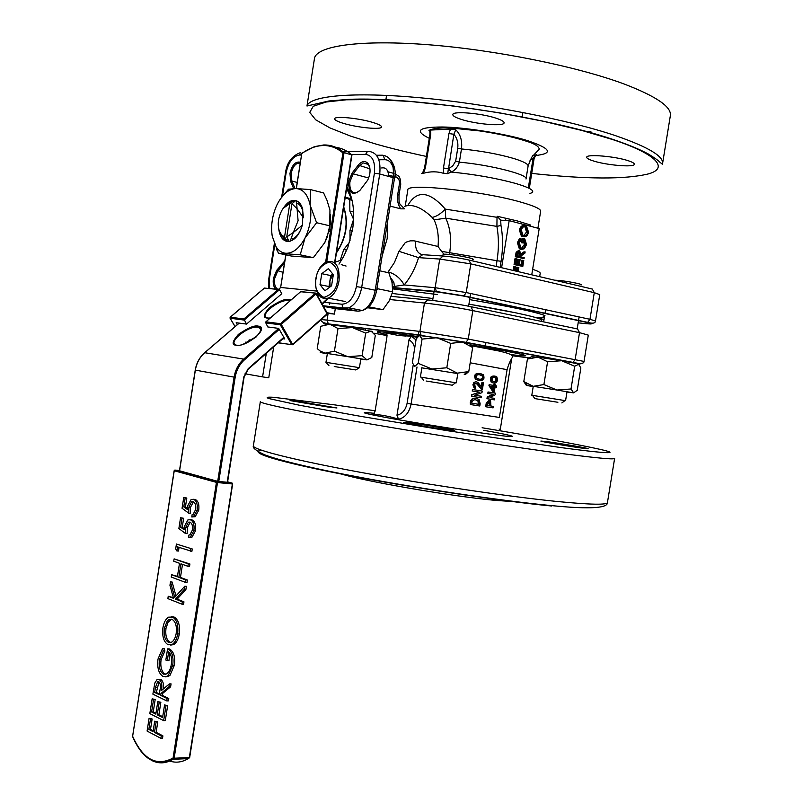 <?xml version="1.0" encoding="UTF-8"?>
<svg xmlns="http://www.w3.org/2000/svg" width="803" height="803" viewBox="0 0 803 803"><rect width="100%" height="100%" fill="white"/><g stroke="black" fill="none" stroke-linecap="round" stroke-linejoin="round"><path stroke-width="1.2" d="M346.354 190.321L348.151 190.783M345.26 197.257L351.644 198.873M345.2 197.658L352.115 200.529M349.787 199.937L349.857 211.079L353.611 212.012M349.857 211.079L353.611 219.42M353.571 219.41L349.967 230.451L352.326 231.013M349.967 230.451L350.028 240.759M349.576 242.255L343.764 249.502L346.685 250.165M343.764 249.502L340.201 260.453L341.265 260.694M340.201 260.453L334.961 262.25M344.989 211.249C347.94 226.496 345.109 240.248 336.507 252.523M283.539 207.897C286.751 202.928 290.305 200.409 294.199 200.348C298.244 200.63 301.075 203.591 302.711 209.212L302.641 223.957C299.479 235.159 294.5 241.01 287.705 241.512C282.887 240.86 279.916 236.815 278.802 229.387M277.266 204.253C282.566 194.115 288.829 188.886 296.056 188.554C303.203 189.086 307.91 194.647 310.179 205.267C311.915 216.358 310.189 227.289 304.999 238.069C299.439 248.328 293.055 253.397 285.848 253.286C281.953 252.945 278.701 250.807 276.112 246.862L272.237 236.182C270.721 226.155 272.127 216.107 276.433 206.02L277.266 204.253M296.136 202.978C299.238 203.701 301.426 206.301 302.701 210.777L303.444 217.713M295.564 200.75L291.961 203.751L297.07 208.74L298.094 220.735L293.326 232.479L302.329 225.221C300.131 232.479 296.769 237.096 292.252 239.103M280.277 199.094L288.488 189.197L296.056 188.554L310.5 189.598L310.179 205.267L316.603 222.712L304.999 238.069L300.202 254.802L313.341 257.653L291.449 256.057L278.39 253.246L272.237 236.182M278.39 253.246L300.202 254.802M316.603 222.712L329.752 225.814L329.953 210.095L326.931 200.128L323.579 192.901L310.5 189.598M329.752 225.814L327.032 237.517L324.813 242.556L313.341 257.653M330.555 214.863L330.455 222.883L329.451 229.447L324.813 242.556M287.464 238.28L286.992 241.221L284.563 236.835L289.793 203.681L293.386 200.69L293.055 202.838M291.961 203.751L286.721 236.955L289.16 241.362M284.563 236.835L281.873 235.289L279.554 231.746C277.236 224.76 278.069 217.533 282.054 210.055L283.248 208.268L289.793 203.681M290.164 241.201L293.326 232.479L286.721 236.955M279.213 230.842L282.365 236.534L286.069 240.95M292.392 200.88L284.593 206.692M303.514 217.794L297.07 208.74L296.508 201.001M331.579 224.599L330.304 224.298M329.039 231.234L330.475 231.575M334.239 366.519L355.779 369.952L334.239 366.519M328.929 365.646L325.968 362.334L352.497 366.539L359.443 367.704L355.779 369.952M426.142 381.013L452.3 385.219L426.142 381.013M472.596 259.53C477.273 259.028 455.682 254.641 446.418 254.23C443.597 254.089 442.553 254.26 443.276 254.762L441.71 255.936M421.364 377.239L455.612 382.72M365.686 333.115L371.046 331.037L375.312 335.343L371.789 357.526L367.021 359.864L347.769 356.662L334.419 351.172L325.255 353.119L320.517 351.282L317.225 348.653L320.758 326.299L329.842 324.181L338.013 328.527L352.387 327.584L365.686 333.115L362.103 355.669L347.769 356.662L321.551 352.587C319.604 352.326 319.735 352.397 321.933 352.808L327.323 353.742M338.013 328.527L334.419 351.172M360.808 359.132L366.971 359.895L362.103 355.669M372.261 331.569L352.387 327.584L325.556 324.081M183.746 497.458L185.192 497.89L183.787 506.864L187.29 509.433L187.511 506.231L191.134 499.496L193.493 499.295C196.564 500.65 197.769 504.254 197.116 510.106L193.533 516.61L191.776 516.971L192.148 514.593L193.162 514.311L195.651 509.514C196.093 505.318 195.229 502.698 193.061 501.664L191.546 501.795L188.896 507.105L188.715 513.167L182.05 508.269L183.746 497.458L186.818 498.031L185.413 506.994L187.31 508.379M193.744 499.315L195.119 499.436C198.19 500.791 199.405 504.394 198.742 510.236L195.159 516.73L191.776 516.971M193.443 501.815L190.522 507.235L190.341 513.298L188.715 513.167M180.565 517.714L182.01 518.176L180.605 527.139L184.098 529.769L184.309 526.567L187.882 519.912L190.281 519.722C193.342 521.137 194.547 524.771 193.894 530.622L190.381 537.046L188.564 537.408L188.936 535.029L189.98 534.748L192.429 530.01C192.881 525.804 192.017 523.165 189.849 522.091L188.303 522.211L185.704 527.471L185.513 533.543L178.868 528.515L180.565 517.714L183.636 518.296L182.231 527.25L184.118 528.675M190.371 519.732L191.907 519.842C194.978 521.257 196.183 524.891 195.52 530.733L192.007 537.147L188.564 537.408M190.191 522.221L187.33 527.581L187.139 533.654L185.513 533.543M176.871 550.938L175.676 548.891L176.439 544.032L192.268 548.981L191.887 551.37L177.503 546.883L176.871 550.938L178.497 551.029L179.059 547.425M171.621 574.707L177.373 576.845L179.501 563.294L173.739 561.227L174.11 558.868L188.273 563.907L187.892 566.296L180.956 563.806L178.828 577.377L185.754 579.947L185.373 582.336L171.25 577.066L171.621 574.707L177.453 576.343M174.11 558.868L189.909 563.997L189.528 566.386L187.892 566.296M182.512 564.368L180.454 577.447L187.39 580.027L187.009 582.406L185.373 582.336M168.239 596.258L173.558 598.345L169.955 585.307L170.487 581.944L174.733 597.312L184.76 586.26L184.258 589.442L175.486 599.098L182.321 601.788L181.94 604.177L167.867 598.616L168.239 596.258L173.378 597.693M170.487 581.944L172.113 582.014L175.977 595.946M184.76 586.26L186.396 586.331L185.894 589.512L177.112 599.158L183.957 601.838L183.586 604.227L181.94 604.177M171.581 616.704L174.05 617.005C178.447 619.615 180.203 625.276 179.3 633.968C178.407 639.238 176.54 642.761 173.719 644.558L170.678 645.08M149.087 718.304L150.492 719.026L148.856 729.435L153.072 731.643L154.708 721.184L156.123 721.917L154.487 732.386L161.242 735.919L160.871 738.298L147.09 731.061L149.087 718.304L152.138 718.986L150.502 729.395L153.202 730.8M154.708 721.184L157.779 721.867L156.133 732.336L162.899 735.869L162.527 738.248L160.871 738.298M152.148 698.831L153.554 699.523L151.596 711.96L155.822 714.098L157.789 701.611L159.205 702.314L157.237 714.821L162.587 717.521L164.565 704.954L166 705.666L163.651 720.632L149.83 713.606L152.148 698.831L155.19 699.503L153.243 711.93L155.953 713.295M157.789 701.611L160.851 702.284L158.894 714.78L162.718 716.718M164.565 704.954L167.646 705.636L165.298 720.582L163.651 720.632M158.964 679.328L160.791 679.398C163.109 681.024 163.942 684.226 163.29 688.994M159.145 679.408C161.704 681.466 162.467 685.18 161.433 690.54L169.423 683.895L171.069 683.885L170.607 686.826L162.628 693.441L162.326 695.368L168.771 698.5L168.399 700.878L166.743 700.909L152.881 694.133L154.828 683.042L157.117 679.438L160.791 679.398M162.577 648.453L163.27 650.932L159.416 659.755C158.593 666.801 159.917 671.589 163.37 674.139L166.532 673.908C168.971 672.221 170.567 669.04 171.33 664.352C172.153 658.681 171.26 654.525 168.66 651.875L167.275 660.688L165.84 660.036L167.596 648.874C172.013 651.223 173.729 656.663 172.745 665.215L168.269 675.484L167.134 676.327L163.059 676.527C158.683 673.576 156.997 667.745 158.01 659.042L162.577 648.453L164.213 648.473L164.906 650.942L161.052 659.765C160.239 666.801 161.554 671.589 165.016 674.129L165.538 674.329M170.055 653.481L168.921 660.688L167.275 660.688M167.596 648.874L169.242 648.884C173.659 651.233 175.375 656.673 174.392 665.215L169.915 675.484L165.749 676.879M132.666 736.09L174.251 470.749L216.439 482.382L173.067 758.032L174.141 758.223L173.87 758.755L173.067 758.032C156.545 766.795 143.064 759.538 132.636 736.281L132.816 736.732M189.588 757.52L189.086 758.082L173.057 759.277C166.05 763.482 159.104 763.964 152.239 760.722M179.571 470.799L217.693 481.338L227.54 482.312L243.992 376.988M243.289 344.196L256.659 336.407M334.721 262.842L351.945 154.979L344.045 152.64L326.771 261.718M278.611 289.341L280.759 287.484L316.633 291.067M296.367 188.564L301.818 153.192L314.525 146.618L323.719 144.972M285.908 254.862L280.638 287.604M322.003 303.725L327.674 298.385M301.918 153.423C308.984 148.354 316.111 145.724 323.288 145.534C330.475 145.443 337.019 147.913 342.921 152.951L344.045 152.64C338.023 147.421 331.338 144.861 323.99 144.972M279.243 329.381L244.493 359.794C239.515 364.291 236.403 370.133 235.169 377.31L234.095 377.139L217.693 481.338M150.492 719.026L152.138 718.986M148.856 729.435L150.502 729.395M156.123 721.917L157.779 721.867M154.487 732.386L156.133 732.336M161.242 735.919L162.899 735.869M153.554 699.523L155.19 699.503M151.596 711.96L153.243 711.93M159.205 702.314L160.851 702.284M157.237 714.821L158.894 714.78M166 705.666L167.646 705.636M169.423 683.895L168.951 686.836L170.607 686.826M168.951 686.836L160.981 693.461L162.628 693.441M160.981 693.461L160.68 695.388L162.326 695.368M160.68 695.388L167.124 698.52L168.771 698.5M167.124 698.52L166.743 700.909M160.028 689.887C160.881 686.153 160.459 683.443 158.773 681.767L157.579 681.827L155.431 687.539L154.658 692.467L159.255 694.695L160.028 689.887M159.054 681.928L156.304 692.447L154.658 692.467M156.304 692.447L159.375 693.933M163.27 650.932L164.906 650.942M159.416 659.755L161.052 659.765M163.37 674.139L165.016 674.129M172.745 665.215L174.392 665.215M168.269 675.484L169.915 675.484M172.414 616.965C176.811 619.575 178.557 625.236 177.654 633.948C176.76 639.208 174.893 642.741 172.073 644.538L168.118 644.759C163.772 642.069 162.025 636.458 162.899 627.926C163.782 622.576 165.659 619.003 168.52 617.176L174.05 617.005M177.654 633.948L179.3 633.968M168.479 642.38L171.591 642.219C173.92 640.704 175.445 637.773 176.188 633.426C177.001 626.25 175.616 621.552 172.033 619.334L168.961 619.525L167.185 621.11L164.334 628.408C163.571 635.454 164.956 640.111 168.479 642.38L170.668 642.601M171.581 619.173L168.048 622.305L165.97 628.438L164.334 628.408M165.97 628.438C165.207 635.474 166.592 640.132 170.126 642.41M184.258 589.442L185.894 589.512M175.486 599.098L177.112 599.158M182.321 601.788L183.957 601.838M188.273 563.907L189.909 563.997M178.828 577.377L180.454 577.447M185.754 579.947L187.39 580.027M176.439 544.032L192.268 548.981M190.632 548.881L190.261 551.27M182.01 518.176L183.636 518.296M180.605 527.139L182.231 527.25M190.281 519.722L191.907 519.842M193.894 530.622L195.52 530.733M185.704 527.471L187.33 527.581M185.192 497.89L186.818 498.031M183.787 506.864L185.413 506.994M193.493 499.295L195.119 499.436M197.116 510.106L198.742 510.236M188.896 507.105L190.522 507.235M377.129 287.424L377.671 288.749L376.737 289.863M368.718 306.826L382.981 309.637L367.613 307.78M377.671 288.749L392.667 291.86L389.084 301.035L382.981 309.637M379.769 270.822L388.843 272.799L392.025 282.586L392.667 291.86M566.968 392.015L573.623 392.868L577.237 390.288L580.86 367.935L578.321 363.869L561.698 360.738L574.687 366.248L578.873 364.14M571.013 388.983L556.961 390.037L573.623 392.868L571.013 388.983L574.687 366.248M543.902 384.567L533.262 386.313L556.961 390.037L543.902 384.567L547.596 361.741L561.698 360.738L537.97 357.144L547.596 361.741M532.6 395.417L531.807 395.267L533.252 386.313L523.797 381.586L527.42 359.061L537.97 357.144L531.415 356.763L527.42 359.061M523.797 381.586L526.296 385.33M533.262 386.313L526.788 385.5L533.202 386.624M557.894 402.283L534.798 398.599L557.894 402.283M581.051 285.005C582.125 284.764 580.82 284.202 577.136 283.339C568.263 281.482 560.755 280.428 554.602 280.187M531.807 395.267L564.981 400.587M248.549 341.988L249.181 339.799L248.549 341.988M332.904 274.144L329.872 281.05L330.736 275.57L332.793 274.014M329.591 287.263L328.999 286.53L329.872 281.05L330.123 286.872M328.999 286.53L320.016 284.704L321.762 273.682L330.736 275.57M321.762 273.682L328.397 268.644L333.335 274.676L331.569 285.788L324.894 290.776L320.016 284.704M465.308 374.589L468.781 371.558L457.308 373.154L446.809 367.784L450.714 343.393L462.307 341.988L472.646 347.478L469.765 343.925L462.307 341.988L436.912 337.742L450.714 343.393M472.646 347.478L468.781 371.558M446.809 367.784L431.904 369.029L418.192 363.317L422.067 339.067L436.912 337.742L419.638 335.564L422.067 339.067M418.192 363.317L414.699 366.459L412.361 362.735L416.165 338.936L419.136 335.654M457.8 373.596L421.866 367.844M282.897 338.705L284.794 338.976L278.681 328.397L267.76 326.941L265.492 322.174L300.774 291.579L315.438 293.165M300.673 291.75L315.79 293.105L316.121 293.898L315.328 293.246L280.438 323.709L281.241 324.382L280.267 324.783L280.438 323.709L265.984 321.832M327.002 312.698L334.419 314.114L335.293 308.633M266.295 353.33L262.581 376.878L245.035 373.786M273.733 346.776L268.754 377.801L262.581 376.878M316.322 293.657L327.162 313.742L292.714 344.286L291.75 344.688L278.33 342.73M334.419 314.114L327.333 313.28L316.352 293.567M256.177 336.848L255.585 336.768M292.834 344.648L327.253 314.214L316.121 293.898L281.241 324.382L292.814 344.758L291.75 344.688L280.267 324.783L265.381 322.846M243.891 318.972L246.521 324.091L281.813 293.697L279.534 289.682L278.26 289.481L243.891 318.972L230.3 317.205L264.267 288.247M230.12 317.436L230.039 317.978M246.521 324.091L236.182 322.706L237.347 324.673M432.947 298.535L392.215 293.446L432.947 298.535M541.955 321.521L541.363 319.594C538.843 318.159 530.412 315.92 516.078 312.879L468.932 304.146C507.275 310.681 531.064 315.649 540.278 319.062L541.664 320.578M579.104 364.351C581.372 364.401 579.053 363.779 572.148 362.484L573.021 362.394L575.179 359.383L579.505 332.653L588.298 335.122L584.042 361.43L468.259 339.097L419.909 331.448L424.456 303.022L427.798 299.941C436.782 300.724 460.52 304.437 470.949 306.706L472.826 310.61C455.873 307.258 439.743 304.728 424.456 303.022L389.856 299.539M493.855 381.626C495.842 381.385 496.405 380.16 495.541 377.942L494.427 377.39M478.538 403.538L479.06 404.361L471.762 403.226L478.427 404.25L477.875 400.767L475.948 399.954M479.431 379.217C482.171 379.387 483.065 378.253 482.121 375.804L479.863 374.901M489.609 404.31L490.432 404.451L490.201 405.927L487.491 405.515L489.368 405.786L489.087 401.912M493.183 389.264L493.604 386.685L491.326 386.313L494.447 386.825L493.865 390.419L491.316 386.303M493.454 381.495L492.39 380.943C491.486 377.942 492.48 376.808 495.391 377.551L496.405 378.083C497.127 381.054 496.144 382.188 493.454 381.495M471.762 403.226L471.883 402.514C472.576 400.225 473.991 399.382 476.149 399.984L478.508 400.878L479.18 403.648M478.427 404.25L479.06 404.361M572.148 362.484L465.228 342.439L422.097 335.614L329.23 324.01C323.368 323.278 322.093 323.328 325.426 324.161M478.528 378.996L476.56 377.992C475.958 375.031 477.434 374.057 480.987 375.091L482.764 375.904C483.496 378.936 482.081 379.96 478.528 378.996M487.491 405.515L487.722 404.029L489.489 401.932L490.141 402.193L490.432 404.451M489.368 405.786L490.201 405.927M493.604 386.685L494.447 386.825M338.715 473.208C360.457 480.585 449.309 496.083 495.351 500.379L517.644 501.895M493.474 382.89C496.987 383.161 498.101 381.174 496.846 376.928L495.381 376.236C491.466 375.824 490.322 377.801 491.928 382.188L491.155 382.077C489.509 377.862 490.573 375.854 494.367 376.065M481.569 389.214L482.422 389.355L483.476 382.81L482.553 382.66L481.8 387.327L478.257 382.74C475.908 381.034 474.292 381.726 473.409 384.828L474.432 387.708L475.476 388.491L475.336 386.905C474.151 383.824 474.954 382.85 477.745 383.954L481.569 389.214L476.059 383.161M472.013 394.674L479.511 392.145L472.013 394.674L471.752 396.301L481.127 397.776L481.368 396.291L474.683 395.227L481.951 392.667L482.201 391.041L472.837 389.535L472.596 391.031L472.837 389.535M479.511 392.145L472.596 391.031M470.428 404.551L479.803 405.997L480.154 403.799L479.1 399.513L476.4 398.429C473.439 397.746 471.562 399.051 470.779 402.343L470.428 404.551L470.287 402.253C471.05 398.981 472.897 397.676 475.818 398.328L476.4 398.429M512.163 355.769L513.438 355.488L512.424 356.482M511.601 355.137L514.412 355.237L512.133 355.709M414.77 347.689L412.622 342.791L409.058 339.518L411.517 336.226L417.209 337.39M416.004 339.93L411.517 336.226M386.092 333.195L386.976 336.668L375.111 411.156L373.495 414.037L372.532 414.288C381.194 414.729 389.846 416.386 398.499 419.226L396.973 415.261C402.253 413.936 405.625 409.972 407.081 403.377L413.204 365.044M478.638 380.411C483.346 381.094 484.942 379.237 483.406 374.83L480.887 373.746C476.079 372.853 474.402 374.64 475.848 379.116L478.638 380.411L475.356 379.066C473.77 374.921 475.205 373.084 479.652 373.536M486.417 406.87L493.102 407.864L493.343 406.398L490.934 406.037L490.573 400.817L489.72 400.446L486.959 403.518L486.417 406.87L485.654 406.75L486.196 403.397L488.917 400.316L489.72 400.446M487.973 397.204L487.21 397.073L492.721 394.253L493.574 394.393L487.973 397.204L487.722 398.81L494.397 399.854L494.638 398.378L489.96 397.646L495.21 394.785L495.471 393.189L488.796 392.105L488.555 393.59L487.792 393.47L488.033 391.984L488.796 392.105M493.574 394.393L488.555 393.59M492.801 391.633L494.277 391.874L492.801 391.633L488.957 385.651L489.117 384.687L489.88 384.798L489.73 385.771L493.654 391.774M494.277 391.874L495.07 386.926L496.405 387.146L496.605 385.932L495.27 385.701L495.511 384.165L494.889 384.055L494.638 385.601L489.88 384.798M551.621 506C505.92 501.775 406.78 487.05 340.231 473.82C277.858 461.514 247.856 452.42 261.306 450.172M409.058 339.518L396.973 415.261M499.095 429.003L500.229 429.735L511.611 359.021M493.634 382.931L492.661 382.77M481.268 386.534L481.91 382.559L482.553 382.66M475.476 388.491L473.941 387.648L472.917 384.747L473.931 382.338L476.179 381.776M481.368 396.291L474.683 395.227M471.752 396.301L471.512 394.594M479.501 392.205L478.889 392.105M478.899 392.045L472.104 390.951M479.24 380.532L478.076 380.331M493.343 406.398L490.934 406.017M486.959 403.518L486.196 403.397M494.638 398.378L489.96 397.646M487.722 398.81L486.949 398.689L487.21 397.073M493.564 394.454L492.711 394.323M492.721 394.253L487.792 393.47M495.07 386.936L496.405 387.146M489.73 385.771L488.957 385.651M493.795 385.46L494.046 383.924L494.889 384.055M373.174 414.197L372.532 414.288M385.5 332.894L398.449 335.473L411.748 336.216M398.499 419.226C405.013 417.771 409.209 412.702 411.096 404.019L499.386 417.43L507.074 369.671L470.187 362.795M375.172 410.795L334.389 404.842L273.522 397.294C267.108 396.923 265.562 397.344 268.885 398.559L299.509 405.254L361.23 416.446L448.154 430.809L561.076 447.602C605.04 453.554 622.455 454.428 600.554 449.459C577.939 444.41 538.462 437.173 482.121 427.758M327.654 406.97L290.064 400.577L299.72 401.62L336.939 407.964L327.654 406.97M581.653 448.054C568.243 446.267 540.168 441.429 540.851 441.048L547.716 441.73C561.136 443.537 588.599 448.255 588.177 448.696L581.653 448.054M446.117 429.625C431.01 427.608 403.056 422.8 403.678 422.338L412.722 423.241C427.838 425.279 455.1 429.966 454.749 430.478L446.117 429.625M523.737 236.724L521.428 236.162L519.39 230.17C520.113 226.847 521.709 225.322 524.158 225.583M531.757 274.807L539.204 228.564L509.172 220.634L501.604 267.72M513.117 270.42L513.749 266.445L515.747 266.706L515.074 270.882M516.209 271.153L516.851 267.178L518.065 267.258L518.838 267.449L518.176 271.615M519.33 259.449L520.103 259.64L519.3 264.619L522.191 265.311L522.994 260.333L523.757 260.523L522.803 266.435L514.061 264.548L515.014 258.616L517.002 258.887L516.199 263.876L518.527 264.438L519.33 259.449L518.106 259.369L517.343 264.147M521.006 265.03L521.769 260.262L522.994 260.333M524.058 258.646L516.53 256.809L517.363 252.343L519.621 250.687L521.057 254.922L525.142 251.921L524.961 253.086L520.866 256.087L520.745 256.85L524.218 257.703L524.058 258.646L515.315 256.729L516.138 252.262L518.397 250.616M521.177 253.868L523.927 251.851L525.142 251.921M521.569 248.358L524.56 244.192L523.998 240.418M525.774 244.253L524.148 239.495L523.576 242.988L521.589 242.737L522.301 238.29L524.801 238.933L526.537 244.524L524.389 248.719L521.649 249.372L519.33 248.8L517.373 242.657L519.621 238.31L520.836 238.371L521.257 239.314L519.37 242.948L520.956 248.047L521.769 248.418C523.867 248.528 525.202 247.133 525.774 244.253L524.56 244.192M525.343 244.232L523.998 247.806M521.569 249.372L520.424 249.301M392.677 287.865L437.324 291.951L436.37 291.489L435.146 287.695L439.733 259.058L443.065 256.027C451.286 256.709 459.908 258.044 468.922 260.031L470.809 263.876L466.212 292.543L463.943 295.885L463.16 295.986L586.923 322.455C593.136 323.88 592.905 324.282 586.25 323.669L578.16 322.836M442.373 255.976L422.659 254.702L418.594 257.633C415.221 268.393 410.413 277.497 404.18 284.955L394.424 286.41L393.831 282.214L390.8 277.968M392.557 286.169L394.092 287.384L394.424 286.41M323.388 306.214L344.256 308.543L357.747 311.152L335.232 308.623L323.468 306.365M346.906 186.828C353.169 197.96 355.067 212.122 352.607 229.317L347.809 247.354L343.684 256.468L338.966 264.137M284.834 260.865L276.644 270.39L273.421 278.34C272.789 283.088 273.512 286.681 275.61 289.12M300.392 162.256C295.524 161.142 292.051 164.836 289.973 173.348L290.656 181.498L293.657 188.564M352.156 172.996L348.632 181.518C348.663 193.393 352.467 196.313 360.025 190.281L367.664 180.203C370.745 173.589 370.845 167.998 367.965 163.431C365.034 160.449 361.812 161.012 358.279 165.097L352.156 172.996L353.19 173.849L359.322 165.95L363.237 162.909L368.256 164.424L369.802 167.666M346.083 266.044L341.265 264.639M295.022 188.544L291.85 181.066L291.208 173.538C292.292 168.048 294.52 164.575 297.883 163.099L300.262 163.059M278.029 289.451C275.128 287.725 274.004 284.081 274.656 278.531L277.627 271.193L284.553 262.601M359.734 190.632L356.693 192.72C351.604 193.393 349.345 189.719 349.927 181.719L353.19 173.849L368.687 177.995M381.666 167.968C385.992 167.185 388.331 170.005 388.672 176.429M535.179 317.386L544.344 317.556M540.278 319.062L544.956 315.559C535.32 311.865 510.226 306.555 469.655 299.629M437.555 294.591L392.707 288.879M378.835 159.767L384.808 159.727C388.692 159.707 391.523 162.457 393.289 167.988M387.719 272.558L394.434 262.531L398.981 251.329L405.124 242.817L406.489 242.034L410.203 240.86L413.936 240.81L438.036 246.481C438.95 236.212 437.635 227.339 434.082 219.881L432.114 217.372C421.515 207.355 412.33 203.671 404.571 206.351M398.981 251.329L418.594 257.633L439.733 259.058L470.809 263.876L594.28 292.673L589.964 319.303L466.212 292.543L435.146 287.695L404.18 284.955C400.567 278.34 395.267 273.984 388.271 271.886M399.743 203.741L404.511 208.83L399.854 204.052C399.161 203.671 398.87 200.71 399.001 195.169L397.706 194.617L399.442 183.686L400.737 184.268L399.001 195.149M366.7 163.862L366.69 163.119M404.511 208.83L400.807 208.84C397.967 204.825 396.933 200.077 397.706 194.617M400.807 208.84L390.057 206.1M387.678 221.096L387.187 238.571L382.158 255.796M509.172 220.634L500.67 220.173L500.972 225.432L496.916 226.396L445.705 218.155C450.332 227.851 451.657 239.364 449.68 252.704L441.53 251.339L438.036 246.481M441.53 251.339L443.949 254.2M496.093 266.425L497.007 260.724L449.68 252.704L449.369 254.461M407.864 205.417C416.867 189.709 429.344 190.943 445.294 209.121L445.705 218.155L434.082 219.881M500.108 267.369L501.082 261.296L497.007 260.724C498.904 248.709 498.864 237.266 496.916 226.396L497.017 217.312L445.294 209.121C440.556 213.989 436.17 216.74 432.114 217.372M500.67 220.173L497.177 216.278L517.453 220.966L530.823 225.111L530.271 226.205M537.608 240.258L537.598 238.511M530.632 226.295L532.038 226.667M530.351 225.974L530.823 225.111M461.293 119.386C455.442 117.509 452.621 115.873 452.842 114.478C452.882 110.834 481.338 113.223 496.043 118.182C501.654 120.038 504.334 121.624 504.073 122.959C503.762 126.593 476.018 124.224 461.293 119.386M593.126 160.871C588.669 159.446 586.531 158.211 586.722 157.167C586.622 153.895 615.208 156.304 628.237 160.73C632.503 162.126 634.531 163.33 634.31 164.334C634.139 167.596 606.195 165.197 593.126 160.871M343.754 123.451C337.541 121.584 334.5 120.018 334.64 118.744C334.64 115.813 358.871 118.131 372.803 122.447C378.815 124.284 381.726 125.81 381.545 127.035C381.345 129.945 357.676 127.667 343.754 123.451M531.727 173.408C586.551 179.33 625.447 179.491 648.412 173.9C670.354 167.847 654.425 153.152 612.308 139.451L581.884 130.457L543.41 121.273L499.255 112.801L453.434 105.986L410.494 101.489L374.138 99.512L346.354 99.793L326.018 102.021L313.26 106.277L309.727 112.38L315.699 119.818L330.043 127.958L350.6 136.108L374.86 143.747C389.806 148.053 406.98 152.279 426.393 156.444M533.764 155.029L534.437 155.28M536.524 154.628L533.152 155.712M529.318 188.384L534.045 158.964L533.072 158.432L530.02 160.309M529.95 193.463C536.344 191.576 531.616 188.243 515.777 183.475C496.254 178.136 474.703 174.331 451.135 172.063C454.879 170.537 457.64 167.245 459.386 162.166C490.081 164.806 529.057 174.813 526.015 179.019M447.733 173.679L448.355 168.73L443.457 167.998L443.768 173.378L447.733 173.679L451.135 172.063L448.556 168.66L452.741 165.92L455.672 161.122L459.386 162.166L461.474 148.946C462.398 140.726 460.5 134.342 455.773 129.775L450.523 129.082L448.957 133.539L453.856 134.282L455.773 129.775M455.672 161.122L457.73 148.254C458.383 142.693 457.088 138.036 453.856 134.282L448.556 168.66M443.768 173.378C437.203 171.33 430.408 171.3 423.362 173.287L421.545 173.558L422.639 172.816L424.526 168.138L425.349 167.988L430.769 133.991L429.936 134.211C429.996 131.009 429.695 129.654 429.043 130.136L429.796 130.949M423.362 173.287L425.349 167.988M450.523 129.082L429.043 130.136M430.769 133.991L430.629 129.634M428.983 130.508L429.886 131.24M534.045 158.964L535.752 154.939L533.072 158.432L528.324 187.892M346.655 188.444L352.055 200.238M517.403 271.434L518.065 267.258M514.301 270.701L514.974 266.526M522.803 266.435L514.061 264.548M515.275 264.639L516.229 258.696M517.363 252.343L516.138 252.262M516.53 256.809L515.315 256.729M520.294 254.742L519.461 251.63L517.774 254.079L517.463 256.047L519.973 256.669L520.294 254.742L519.079 254.671L518.688 251.811M518.788 256.378L519.079 254.671M523.576 242.988L521.589 242.737M522.813 242.797L523.526 238.35M521.649 249.372L520.545 248.87L518.597 242.717L517.373 242.657M518.597 242.717L520.836 238.371M525.463 225.653L526.527 226.145L528.525 232.187C527.772 235.49 526.176 237.005 523.717 236.714L522.643 236.223L520.605 230.22C521.358 226.847 522.984 225.332 525.463 225.653M523.867 235.771C525.855 235.982 527.149 234.727 527.742 232.027L526.156 226.978L525.313 226.597C523.305 226.376 522 227.64 521.388 230.371L523.014 235.379L523.867 235.771M523.717 236.714L522.502 236.654M520.605 230.22L519.39 230.17M523.757 235.741L526.527 231.977L527.742 232.027M526.527 231.977L524.931 226.928L524.168 226.576M524.249 226.556L525.313 226.597M343.674 207.234C348.492 222.682 346.103 237.758 336.507 252.463M169.654 761.003C175.847 763.111 182.04 762.308 188.233 758.614L189.689 757.44L232.639 483.978M174.141 758.223L189.327 757.56L232.428 483.968L217.513 482.563L174.141 758.223M217.513 482.563L216.439 482.382L217.212 481.68L217.513 482.563M227.61 481.85L232.127 483.085L232.428 483.968L232.127 483.085L217.212 481.68L175.014 470.066L174.271 470.678M174.843 470.086L179.491 470.508M227.189 482.312L243.781 376.958L248.147 368.738L283.84 337.32M248.278 369.099L284.021 337.631M322.174 304.036L326.249 300.533L322.204 304.096M236.313 345.119L235.68 344.939C227.871 341.857 248.729 325.386 258.034 327.192L260.945 329.1M267.62 317.998L266.747 317.767C259.309 314.706 279.514 298.997 288.799 300.533L290.114 300.824M290.977 300.081L288.96 299.489C285.266 298.565 278.731 301.296 269.356 307.69C263.394 314.535 262.782 317.988 267.509 318.068L270.27 318.038M236.192 345.21C239.806 346.324 246.481 343.564 256.197 336.909C262.31 329.792 262.982 326.199 258.205 326.138C254.571 325.095 247.986 327.835 238.431 334.359C232.248 341.416 231.505 345.029 236.192 345.21M326.269 300.422L328.056 298.244M334.58 262.732L351.684 154.758C346.866 150.573 341.566 148.093 335.795 147.32M342.921 152.951L325.616 262.24M278.721 328.467L243.69 359.112L204.745 352.718L239.244 323.117M318.038 294.079L317.095 294.902M179.561 470.859L195.36 370.113C196.584 362.986 199.716 357.184 204.745 352.718L204.574 352.878M195.36 370.123L234.095 377.139C235.359 369.751 238.561 363.739 243.69 359.112L244.493 359.794M243.781 376.958L248.147 368.738M326.159 300.061L328.236 298.174M318.61 294.922L317.597 295.805M235.169 377.31L218.767 481.519M268.383 318.229L267.529 318.058M157.077 687.529L155.431 687.539M245.758 342.108L247.725 342.399M337.431 280.679C336.608 289.15 332.081 294.741 323.84 297.431C316.784 293.175 314.184 286.952 316.041 278.761C316.794 270.46 321.26 264.87 329.451 261.979C336.628 266.064 339.288 272.297 337.431 280.679M345.3 301.526L328.256 298.164C318.911 299.188 314.766 292.714 315.82 278.751C317.436 269.928 321.22 264.197 327.172 261.587C335.975 260.242 339.93 266.696 339.027 280.93C337.31 289.732 333.727 295.484 328.256 298.164L324.312 298.706L320.758 297.1M279.534 289.682L244.142 320.066L230.14 318.239L235.108 326.6M265.251 288.157L278.26 289.481M391.232 296.357L427.347 299.9M465.228 342.439L466.081 342.329L468.259 339.097L472.826 310.61L579.505 332.653L577.578 328.959L471.291 306.776M329.23 324.01L421.043 335.112L419.909 331.448L327.052 320.116L328.126 313.371M329.511 304.638L329.782 302.922M320.688 320.036C321.923 322.184 324.422 323.348 328.196 323.529L327.052 320.116L321.21 319.574M584.032 361.47C583.972 363.749 580.298 364.05 573.021 362.394L466.081 342.329L422.097 335.614M373.947 333.195L387.046 335.594M573.312 362.705L573.834 361.922M512.966 355.839L528.575 357.877M386.905 334.59C367.282 330.174 377.611 330.836 417.901 336.567M471.411 344.989L502.849 350.53C530.412 355.829 533.092 357.205 510.879 354.625M253.417 445.575L253.336 446.036C253.858 449.81 294.53 460.159 360.356 472.305C426.062 484.43 507.717 496.505 556.429 501.413C590.958 504.796 607.981 505.087 607.49 502.297L614.606 458.523M407.081 403.377L411.096 404.019L417.008 367.001M260.323 401.59L260.323 401.781C261.126 403.748 302.119 412.21 368.115 423.572C433.981 434.925 515.616 447.502 564.128 453.836C598.516 458.282 615.349 459.768 614.636 458.302M483.657 430.308C517.192 436.18 524.389 438.97 489.408 434.082C466.312 430.99 415.753 422.96 389.475 418.132C362.113 413.083 357.044 411.477 374.258 413.314M469.444 260.152L592.333 289.06L594.28 292.673L599.761 294.611L595.495 320.939M437.324 291.951L463.16 295.986M392.657 287.504L436.37 291.489L463.943 295.885L587.706 322.374C592.714 323.78 595.304 323.318 595.485 320.999L589.964 319.303L587.706 322.374L586.923 322.455M544.063 319.303L540.459 318.932M394.092 287.384L392.637 287.253M351.413 154.517L365.656 154.377L366.941 151.968L369.179 151.446C377.5 152.69 381.024 160.209 379.729 174L374.409 173.197L356.402 286.601L361.701 287.434L379.729 174L393.139 177.634L375.222 290.234L361.701 287.434C359.664 297.883 355.358 304.688 348.783 307.87L344.256 308.543L343.072 307.961L341.887 304.227L324.221 302.319M356.402 286.601C353.822 297.893 348.984 303.775 341.887 304.227M365.656 154.377C372.512 155.521 375.433 161.794 374.409 173.197M367.844 151.466L347.579 151.707M346.565 151.727L343.011 151.767M303.163 152.259L299.308 155.039L301.526 155.019M285.477 172.926L286.129 172.796C288.458 162.176 292.844 156.264 299.308 155.039M282.465 196.042L286.129 172.796M274.295 243.881L268.834 278.5L269.467 278.511L274.736 245.096M269.627 288.428L269.467 278.511M273.271 279.494L274.506 279.745M376.477 155.26L382.519 155.2C390.88 156.465 394.414 163.942 393.139 177.634L394.494 178.246L376.617 290.616L375.222 290.234C373.194 300.593 368.888 307.348 362.294 310.5L358.258 311.193M297.2 182.432L291.85 181.066L290.656 181.498M284.292 264.277L282.194 263.233M283.027 272.307L276.644 270.39M369.982 168.851L358.279 165.097M384.808 159.727L383.282 155.561L382.519 155.2M366.7 163.601L366.369 162.969M393.56 173.318L387.969 171.792M393.831 282.214L391.904 282.034M399.442 183.686C399.703 180.364 398.609 178.196 396.16 177.172L394.895 173.639M396.16 177.172L394.695 176.77M393.309 176.399L388.642 175.134M422.157 254.651C417.309 253.296 415.081 248.779 415.452 241.091M501.082 261.296C503.059 248.739 503.019 236.785 500.972 225.432M532.64 269.316C538.08 271.123 540.6 272.508 540.188 273.472L539.666 276.674M497.177 216.278L497.017 217.312L498.001 217.503M407.783 190.11L407.844 189.749C406.79 182.994 482.242 190.984 520.505 202.025C534.457 205.969 541.172 209.091 540.63 211.39L537.91 228.223M567.209 126.713L568.062 126.764M662.656 163.019L670.224 116.475C672.633 107.522 657.235 96.681 624.021 83.964C577.066 66.478 495.632 49.957 428.441 44.737C361.129 39.477 317.617 45.691 314.565 57.916L314.314 59.502M429.284 138.317C413.977 130.799 418.343 127.035 442.373 127.004C465.108 127.135 508.982 134.422 528.535 140.967C551.109 148.726 553.397 153.584 535.39 155.541M526.055 178.728L528.083 166.161C528.504 164.123 523.697 161.564 513.669 158.462C498.131 153.985 480.736 150.813 461.474 148.946L457.73 148.254M448.957 133.539L443.457 167.998M662.455 164.264L662.445 164.274C664.623 156.786 649.025 147.26 615.64 135.707C568.464 119.788 486.999 103.828 419.999 97.745C352.868 91.622 309.717 95.778 306.977 106.006L314.575 57.866M585.096 131.311L590.878 131.481M516.871 254.702L515.656 254.621M343.724 206.933C348.904 222.622 346.474 237.959 336.437 252.925M302.701 210.777L302.711 209.212M276.112 246.862L276.854 250.094M281.873 235.289L282.365 236.534M359.443 367.704L360.858 358.821M365.455 329.892L365.726 328.206M325.968 362.334L327.373 353.44M423.683 380.632L421.334 377.189M420.391 377.059L421.926 367.483M432.636 300.483L434.684 287.655M452.3 385.219L455.652 382.69M456.325 382.81L457.861 373.244M468.601 306.234L470.638 293.496M321.551 352.587L320.517 351.282M174.773 470.096L174.141 470.699L132.565 736.512C142.703 759.698 156.204 767.287 173.057 759.277L188.233 758.614L189.689 757.44L232.479 483.265M260.985 329.993L259.6 327.634C267.519 329.652 245.758 347.067 236.965 345.21M268.242 318.068L270.33 317.988M301.818 153.192L296.237 188.554M285.778 254.832L280.618 287.534L278.44 289.411L264.388 288.076M239.164 323.107L204.655 352.718M204.584 352.788C199.576 357.225 196.454 362.996 195.239 370.103L179.45 470.809M284.051 337.692L248.268 369.199L244.122 376.998L227.54 482.312M351.935 155.089L334.851 262.962M158.884 681.827L157.579 681.827M167.134 676.327L168.781 676.327M172.073 644.538L173.719 644.558M170.597 619.565L168.961 619.525M190.381 537.046L192.007 537.147M188.303 522.211L189.93 522.331M193.533 516.61L195.159 516.73M191.546 501.795L193.172 501.935M527.43 385.47L525.292 382.77M534.798 398.599L532.57 395.377M537.96 357.144L538.161 355.849M543.651 321.873L544.685 315.438M544.996 313.491L545.608 309.707M561.849 402.935L565.011 400.567M565.573 400.667L567.018 391.703M577.186 328.879L579.114 316.954M464.234 374.369L468.159 371.789M300.703 291.65L265.743 321.963M327.393 313.391L327.253 314.214L292.814 344.758L278.189 342.851M230.13 317.275L230.059 318.219L235.068 326.63M230.21 317.215L264.287 288.157M418.243 335.132L418.855 331.318M477.875 400.767L478.508 400.878M489.318 402.062L490.141 402.193M607.47 502.628C607.49 506.01 601.487 510.447 553.518 505.8C500.47 500.901 409.64 487.17 343.042 474.071C306.023 466.754 277.085 459.697 264.358 454.669C256.177 450.754 252.503 447.873 253.336 446.036L260.323 401.781M477.745 383.954L477.153 383.844M481.559 388.973L480.937 388.883M507.074 369.671C508.329 365.144 510.096 361.029 512.364 357.305C513.127 355.9 512.595 354.083 498.834 350.981L471.933 345.842M395.568 288.126L395.869 286.269M485.343 346.203L485.945 342.449M495.541 377.942L496.405 378.083M482.121 375.804L482.764 375.904M491.155 382.077L491.928 382.188M398.449 335.473L405.635 336.035M392.597 286.621L393.319 286.681L392.537 285.978M323.127 305.752L343.072 307.961L348.783 307.87L362.294 310.5C369.49 308.222 374.268 301.597 376.617 290.626M281.662 197.116L285.477 172.906C286.842 162.658 291.8 155.912 300.332 152.67M268.834 278.5L268.804 288.438M300.161 163.702L297.883 163.099M368.105 164.254L363.237 162.909M368.256 164.424L367.965 163.431M376.748 155.621L383.282 155.561C389.897 155.441 397.565 167.646 394.494 178.246M400.737 184.268C400.215 174.402 398.218 176.801 396.24 174.392M367.483 164.083L367.142 163.38M528.083 166.161C530.853 158.623 532.69 154.979 533.593 155.22L539.215 149.127C538.923 146.387 534.688 143.757 526.487 141.238C513.649 137.082 498.091 133.649 479.813 130.939L451.989 128.119C442.192 127.637 435.116 128.149 430.749 129.644M424.526 168.138L429.936 134.191M429.876 131.22L429.986 133.82M533.021 155.862L535.752 154.919M662.445 164.274L660.297 162.547C659.474 162.045 659.855 161.132 648.362 154.015C639.911 149.418 628.056 144.54 612.819 139.381C545.066 116.445 410.092 96.219 348.131 99.401L328.879 100.987L306.977 106.006M505.529 220.494L505.91 218.155M522.161 116.947L522.883 112.46M405.244 206.06L407.844 189.749M385.852 99.923L386.574 95.386M357.205 192.85L356.693 192.72M408.617 101.339L407.763 101.118M518.808 251.73L519.792 251.791M520.545 248.87L519.33 248.8M522.643 236.223L521.428 236.162M524.931 226.928L526.156 226.978"/></g></svg>
